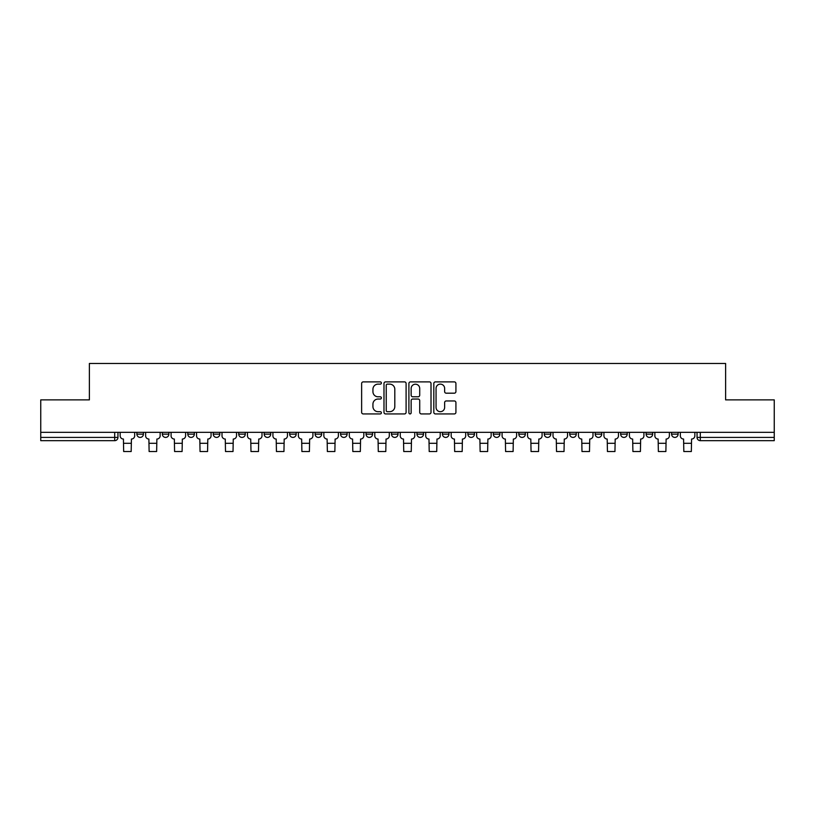 <?xml version="1.0" encoding="UTF-8"?>
<svg xmlns="http://www.w3.org/2000/svg" width="815" height="815" viewBox="0 0 815 815"><rect width="100%" height="100%" fill="white"/><g stroke="black" fill="none" stroke-linecap="round" stroke-linejoin="round"><path stroke-width="1.22" d="M381.389 383.009A1.121 1.121 0 0 0 380.269 381.889L363.245 381.889A1.599 1.599 0 0 0 361.636 383.488L361.636 412.329A1.599 1.599 0 0 0 363.245 413.928L380.269 413.928A1.121 1.121 0 0 0 381.389 412.808A1.121 1.121 0 0 0 380.269 411.687L378.058 411.687A5.124 5.124 0 0 1 372.934 406.563L372.934 404.159A5.124 5.124 0 0 1 378.058 399.034L380.269 399.034A1.121 1.121 0 0 0 381.389 397.914A1.121 1.121 0 0 0 380.269 396.793L378.058 396.793A5.124 5.124 0 0 1 372.934 391.658L372.934 389.264A5.124 5.124 0 0 1 378.058 384.13L380.269 384.13A1.121 1.121 0 0 0 381.389 383.009M671.591 434.14L671.591 432.347L671.591 434.14A3.26 3.26 0 0 0 674.851 437.411A3.26 3.26 0 0 1 671.591 434.14L678.111 434.14A3.26 3.26 0 0 1 674.851 437.411M646.122 434.14L646.122 432.347L646.122 434.14A3.26 3.26 0 0 0 649.392 437.411A3.26 3.26 0 0 1 646.122 434.14L652.652 434.14A3.26 3.26 0 0 1 649.392 437.411M569.736 432.347L569.736 434.14L576.266 434.14A3.26 3.26 0 0 1 573.006 437.411A3.26 3.26 0 0 1 569.736 434.14L569.736 432.347M544.277 432.347L544.277 434.14L550.808 434.14A3.26 3.26 0 0 1 547.537 437.411A3.26 3.26 0 0 1 544.277 434.14L544.277 432.347M416.964 432.347L416.964 434.14L423.494 434.14A3.26 3.26 0 0 1 420.234 437.411A3.26 3.26 0 0 1 416.964 434.14L416.964 432.347M366.047 432.347L366.047 434.14L372.567 434.14A3.26 3.26 0 0 1 369.307 437.411A3.26 3.26 0 0 1 366.047 434.14L366.047 432.347M340.578 432.347L340.578 434.14L347.109 434.14A3.26 3.26 0 0 1 343.849 437.411A3.26 3.26 0 0 1 340.578 434.14L340.578 432.347M315.12 432.347L315.12 434.14L321.65 434.14A3.26 3.26 0 0 1 318.38 437.411A3.26 3.26 0 0 1 315.12 434.14L315.12 432.347M289.661 432.347L289.661 434.14L296.181 434.14A3.26 3.26 0 0 1 292.921 437.411A3.26 3.26 0 0 1 289.661 434.14L289.661 432.347M264.192 432.347L264.192 434.14L270.723 434.14A3.26 3.26 0 0 1 267.463 437.411A3.26 3.26 0 0 1 264.192 434.14L264.192 432.347M238.734 434.14L238.734 432.347L238.734 434.14A3.26 3.26 0 0 0 241.994 437.411A3.26 3.26 0 0 1 238.734 434.14L245.264 434.14A3.26 3.26 0 0 1 241.994 437.411A3.26 3.26 0 0 0 245.264 434.14A3.26 3.26 0 0 1 241.994 437.411M213.275 434.14L213.275 432.347L213.275 434.14A3.26 3.26 0 0 0 216.535 437.411A3.26 3.26 0 0 1 213.275 434.14L219.795 434.14A3.26 3.26 0 0 1 216.535 437.411M187.807 434.14L187.807 432.347L187.807 434.14A3.26 3.26 0 0 0 191.077 437.411A3.26 3.26 0 0 1 187.807 434.14L194.337 434.14A3.26 3.26 0 0 1 191.077 437.411M454.322 393.187A1.599 1.599 0 0 0 455.921 391.587L455.921 383.488A1.599 1.599 0 0 0 454.322 381.889L435.414 381.889A1.599 1.599 0 0 0 433.814 383.488L433.814 412.329A1.599 1.599 0 0 0 435.414 413.928L454.322 413.928A1.599 1.599 0 0 0 455.921 412.329L455.921 402.559A1.599 1.599 0 0 0 454.322 400.96L446.233 400.96A1.599 1.599 0 0 0 444.633 402.559L444.633 407.408A4.289 4.289 0 0 1 440.345 411.687A4.289 4.289 0 0 1 436.056 407.408L436.056 388.419A4.289 4.289 0 0 1 440.345 384.13A4.289 4.289 0 0 1 444.633 388.419L444.633 391.587A1.599 1.599 0 0 0 446.233 393.187L454.322 393.187M40.75 432.347L40.75 399.87L89.385 399.87L89.385 363.47L725.615 363.47L725.615 399.87L774.25 399.87L774.25 432.347L40.75 432.347L40.75 437.411L117.951 437.411L117.951 432.347M406.094 383.488A1.599 1.599 0 0 0 404.495 381.889L385.587 381.889A1.599 1.599 0 0 0 383.987 383.488L383.987 412.329A1.599 1.599 0 0 0 385.587 413.928L404.495 413.928A1.599 1.599 0 0 0 406.094 412.329L406.094 383.488M410.505 381.889L429.413 381.889A1.599 1.599 0 0 1 431.013 383.488L431.013 412.329A1.599 1.599 0 0 1 429.413 413.928L421.314 413.928A1.599 1.599 0 0 1 419.715 412.329L419.715 400.634A1.599 1.599 0 0 0 418.115 399.034L412.747 399.034A1.599 1.599 0 0 0 411.147 400.634L411.147 412.808A1.121 1.121 0 0 1 410.027 413.928A1.121 1.121 0 0 1 408.906 412.808L408.906 383.488A1.599 1.599 0 0 1 410.505 381.889M697.049 432.347L697.049 437.411L774.25 437.411L774.25 440.671L700.309 440.671A3.26 3.26 0 0 1 697.049 437.411M774.25 432.347L774.25 437.411M114.691 432.347L114.691 440.671A3.26 3.26 0 0 0 117.951 437.411A3.26 3.26 0 0 1 114.691 440.671L40.75 440.671L40.75 437.411M678.111 432.347L678.111 434.14L678.111 432.347M652.652 432.347L652.652 434.14L652.652 432.347M627.193 432.347L627.193 434.14A3.26 3.26 0 0 1 623.923 437.411A3.26 3.26 0 0 1 620.663 434.14L627.193 434.14L627.193 432.347M620.663 432.347L620.663 434.14M601.725 432.347L601.725 434.14A3.26 3.26 0 0 1 598.465 437.411A3.26 3.26 0 0 1 595.205 434.14L601.725 434.14A3.26 3.26 0 0 1 598.465 437.411A3.26 3.26 0 0 0 601.725 434.14M595.205 432.347L595.205 434.14M576.266 432.347L576.266 434.14M550.808 432.347L550.808 434.14M525.339 432.347L525.339 434.14A3.26 3.26 0 0 1 522.079 437.411A3.26 3.26 0 0 1 518.819 434.14A3.26 3.26 0 0 0 522.079 437.411M518.819 432.347L518.819 434.14L525.339 434.14M499.88 432.347L499.88 434.14A3.26 3.26 0 0 1 496.62 437.411A3.26 3.26 0 0 1 493.35 434.14L499.88 434.14A3.26 3.26 0 0 1 496.62 437.411A3.26 3.26 0 0 0 499.88 434.14M493.35 432.347L493.35 434.14M474.422 432.347L474.422 434.14A3.26 3.26 0 0 1 471.152 437.411A3.26 3.26 0 0 1 467.892 434.14A3.26 3.26 0 0 0 471.152 437.411M467.892 432.347L467.892 434.14L474.422 434.14M448.953 432.347L448.953 434.14A3.26 3.26 0 0 1 445.693 437.411A3.26 3.26 0 0 1 442.433 434.14L448.953 434.14M442.433 432.347L442.433 434.14M423.494 432.347L423.494 434.14M398.036 432.347L398.036 434.14A3.26 3.26 0 0 1 394.766 437.411A3.26 3.26 0 0 1 391.506 434.14L398.036 434.14M391.506 432.347L391.506 434.14M372.567 432.347L372.567 434.14M347.109 432.347L347.109 434.14M321.65 432.347L321.65 434.14L321.65 432.347M296.181 432.347L296.181 434.14A3.26 3.26 0 0 1 292.921 437.411A3.26 3.26 0 0 0 296.181 434.14M270.723 432.347L270.723 434.14A3.26 3.26 0 0 1 267.463 437.411A3.26 3.26 0 0 0 270.723 434.14L270.723 432.347M245.264 432.347L245.264 434.14M219.795 432.347L219.795 434.14L219.795 432.347M194.337 432.347L194.337 434.14L194.337 432.347M162.348 432.347L162.348 434.14L168.878 434.14L168.878 432.347L168.878 434.14A3.26 3.26 0 0 1 165.608 437.411A3.26 3.26 0 0 1 162.348 434.14A3.26 3.26 0 0 0 165.608 437.411A3.26 3.26 0 0 0 168.878 434.14A3.26 3.26 0 0 1 165.608 437.411M136.889 432.347L136.889 434.14L143.409 434.14L143.409 432.347L143.409 434.14A3.26 3.26 0 0 1 140.149 437.411A3.26 3.26 0 0 1 136.889 434.14A3.26 3.26 0 0 0 140.149 437.411A3.26 3.26 0 0 0 143.409 434.14A3.26 3.26 0 0 1 140.149 437.411M387.349 384.13A1.121 1.121 0 0 0 386.228 385.251L386.228 410.566A1.121 1.121 0 0 0 387.349 411.687L389.672 411.687A5.124 5.124 0 0 0 394.806 406.563L394.806 389.264A5.124 5.124 0 0 0 389.672 384.13L387.349 384.13M419.715 388.5A4.289 4.289 0 0 0 415.426 384.211A4.289 4.289 0 0 0 411.147 388.5L411.147 395.183A1.599 1.599 0 0 0 412.747 396.793L418.115 396.793A1.599 1.599 0 0 0 419.715 395.183L419.715 388.5M120.151 432.347L120.151 435.781A3.26 3.26 139.8 0 0 123.422 439.041L123.666 451.53L131.174 451.53L131.419 439.041A3.26 3.26 139.8 0 0 134.679 435.781L134.679 432.347M145.62 432.347L145.62 435.781A3.26 3.26 139.8 0 0 148.88 439.041L149.125 451.53L156.633 451.53L156.877 439.041A3.26 3.26 139.8 0 0 160.148 435.781L160.148 432.347M171.079 432.347L171.079 435.781A3.26 3.26 139.8 0 0 174.339 439.041L174.593 451.53L182.091 451.53L182.346 439.041A3.26 3.26 139.8 0 0 185.606 435.781L185.606 432.347M196.537 432.347L196.537 435.781A3.26 3.26 139.8 0 0 199.807 439.041L200.052 451.53L207.56 451.53L207.805 439.041A3.26 3.26 139.8 0 0 211.065 435.781L211.065 432.347M222.006 432.347L222.006 435.781A3.26 3.26 139.8 0 0 225.266 439.041L225.511 451.53L233.019 451.53L233.263 439.041A3.26 3.26 139.8 0 0 236.533 435.781L236.533 432.347M247.465 432.347L247.465 435.781A3.26 3.26 139.8 0 0 250.725 439.041L250.979 451.53L258.477 451.53L258.732 439.041A3.26 3.26 139.8 0 0 261.992 435.781L261.992 432.347M272.923 432.347L272.923 435.781A3.26 3.26 139.8 0 0 276.193 439.041L276.438 451.53L283.946 451.53L284.19 439.041A3.26 3.26 139.8 0 0 287.451 435.781L287.451 432.347M298.392 432.347L298.392 435.781A3.26 3.26 139.8 0 0 301.652 439.041L301.896 451.53L309.405 451.53L309.649 439.041A3.26 3.26 139.8 0 0 312.919 435.781L312.919 432.347M323.85 432.347L323.85 435.781A3.26 3.26 139.8 0 0 327.11 439.041L327.365 451.53L334.863 451.53L335.118 439.041A3.26 3.26 139.8 0 0 338.378 435.781L338.378 432.347M349.309 432.347L349.309 435.781A3.26 3.26 139.8 0 0 352.579 439.041L352.824 451.53L360.332 451.53L360.576 439.041A3.26 3.26 139.8 0 0 363.836 435.781L363.836 432.347M374.778 432.347L374.778 435.781A3.26 3.26 139.8 0 0 378.038 439.041L378.282 451.53L385.79 451.53L386.035 439.041A3.26 3.26 139.8 0 0 389.305 435.781L389.305 432.347M400.236 432.347L400.236 435.781A3.26 3.26 139.8 0 0 403.496 439.041L403.751 451.53L411.249 451.53L411.504 439.041A3.26 3.26 139.8 0 0 414.764 435.781L414.764 432.347M425.695 432.347L425.695 435.781A3.26 3.26 139.8 0 0 428.965 439.041L429.21 451.53L436.718 451.53L436.962 439.041A3.26 3.26 139.8 0 0 440.222 435.781L440.222 432.347M451.164 432.347L451.164 435.781A3.26 3.26 139.8 0 0 454.424 439.041L454.668 451.53L462.176 451.53L462.421 439.041A3.26 3.26 139.8 0 0 465.691 435.781L465.691 432.347M476.622 432.347L476.622 435.781A3.26 3.26 139.8 0 0 479.882 439.041L480.137 451.53L487.635 451.53L487.89 439.041A3.26 3.26 139.8 0 0 491.15 435.781L491.15 432.347M502.081 432.347L502.081 435.781A3.26 3.26 139.8 0 0 505.351 439.041L505.595 451.53L513.104 451.53L513.348 439.041A3.26 3.26 139.8 0 0 516.608 435.781L516.608 432.347M527.55 432.347L527.55 435.781A3.26 3.26 139.8 0 0 530.809 439.041L531.054 451.53L538.562 451.53L538.807 439.041A3.26 3.26 139.8 0 0 542.077 435.781L542.077 432.347M553.008 432.347L553.008 435.781A3.26 3.26 139.8 0 0 556.268 439.041L556.523 451.53L564.021 451.53L564.275 439.041A3.26 3.26 139.8 0 0 567.535 435.781L567.535 432.347M578.467 432.347L578.467 435.781A3.26 3.26 139.8 0 0 581.737 439.041L581.981 451.53L589.49 451.53L589.734 439.041A3.26 3.26 139.8 0 0 592.994 435.781L592.994 432.347M603.935 432.347L603.935 435.781A3.26 3.26 139.8 0 0 607.195 439.041L607.44 451.53L614.948 451.53L615.193 439.041A3.26 3.26 139.8 0 0 618.463 435.781L618.463 432.347M629.394 432.347L629.394 435.781A3.26 3.26 139.8 0 0 632.654 439.041L632.909 451.53L640.407 451.53L640.661 439.041A3.26 3.26 139.8 0 0 643.921 435.781L643.921 432.347M654.852 432.347L654.852 435.781A3.26 3.26 139.8 0 0 658.123 439.041L658.367 451.53L665.875 451.53L666.12 439.041A3.26 3.26 139.8 0 0 669.38 435.781L669.38 432.347M680.321 432.347L680.321 435.781A3.26 3.26 139.8 0 0 683.581 439.041L683.826 451.53L691.334 451.53L691.578 439.041A3.26 3.26 139.8 0 0 694.849 435.781L694.849 432.347M700.309 432.347L700.309 440.671M123.666 443.289L131.174 443.289M123.666 451.53L131.174 451.53M149.125 443.289L156.633 443.289M149.125 451.53L156.633 451.53M174.593 443.289L182.091 443.289M174.593 451.53L182.091 451.53M200.052 443.289L207.56 443.289M200.052 451.53L207.56 451.53M225.511 443.289L233.019 443.289M225.511 451.53L233.019 451.53M250.979 443.289L258.477 443.289M250.979 451.53L258.477 451.53M276.438 443.289L283.946 443.289M276.438 451.53L283.946 451.53M301.896 443.289L309.405 443.289M301.896 451.53L309.405 451.53M327.365 443.289L334.863 443.289M327.365 451.53L334.863 451.53M352.824 443.289L360.332 443.289M352.824 451.53L360.332 451.53M378.282 443.289L385.79 443.289M378.282 451.53L385.79 451.53M403.751 443.289L411.249 443.289M403.751 451.53L411.249 451.53M429.21 443.289L436.718 443.289M429.21 451.53L436.718 451.53M454.668 443.289L462.176 443.289M454.668 451.53L462.176 451.53M480.137 443.289L487.635 443.289M480.137 451.53L487.635 451.53M505.595 443.289L513.104 443.289M505.595 451.53L513.104 451.53M531.054 443.289L538.562 443.289M531.054 451.53L538.562 451.53M556.523 443.289L564.021 443.289M556.523 451.53L564.021 451.53M581.981 443.289L589.49 443.289M581.981 451.53L589.49 451.53M607.44 443.289L614.948 443.289M607.44 451.53L614.948 451.53M632.909 443.289L640.407 443.289M632.909 451.53L640.407 451.53M658.367 443.289L665.875 443.289M658.367 451.53L665.875 451.53M683.826 443.289L691.334 443.289M683.826 451.53L691.334 451.53"/></g></svg>
